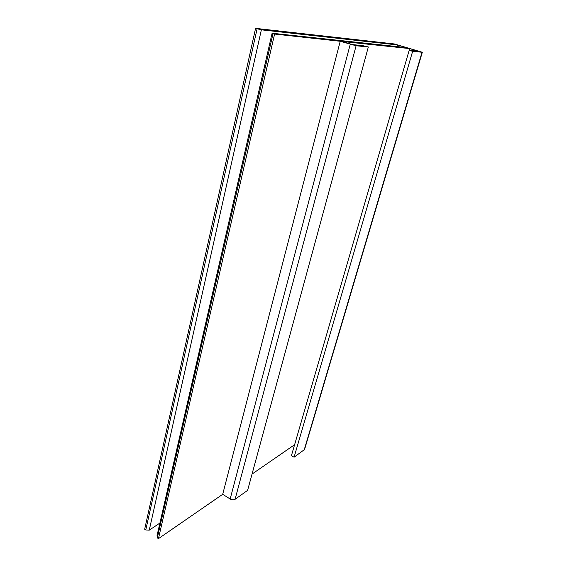 <?xml version="1.0" encoding="UTF-8"?>
<svg xmlns="http://www.w3.org/2000/svg" width="567" height="567" viewBox="0 0 567 567"><rect width="100%" height="100%" fill="white"/><g stroke="black" fill="none" stroke-linecap="round" stroke-linejoin="round"><path stroke-width="0.85" d="M409.757 48.599L418.623 51.264L409.168 50.314L412.634 51.356L422.33 52.27L394.363 43.964L255.575 28.35L261.366 29.831L397.665 44.956L406.404 47.585L272.096 33.24L157.066 535.489L157.321 537.877L158.448 538.65L222.696 494.318L230.159 498.988C232.016 499.988 233.661 500.087 235.092 499.3L247.602 490.377L368.33 46.969L362.632 45.622L352.27 44.58L342.305 41.497L409.757 48.599L409.261 50.321M294.613 444.698L252.039 474.076M412.634 51.356L294.082 457.208L291.424 455.677L409.168 50.314M294.082 457.208L304.571 449.482L422.33 52.27M257.092 28.832L145.776 529.982L144.67 529.224L255.575 28.35M145.776 529.982L149.256 530.159L159.915 523.05M222.696 494.318L340.221 41.278L356.104 45.764L368.33 46.969M340.221 41.278L272.975 33.878L157.321 537.877M272.096 33.24L272.975 33.878M274.527 34.367L158.448 538.65M261.366 29.831L149.256 530.159M397.665 44.956L397.198 46.607M350.222 44.375L230.159 498.988M356.104 45.764L235.092 499.3M422.025 52.284L304.167 450.007"/></g></svg>
